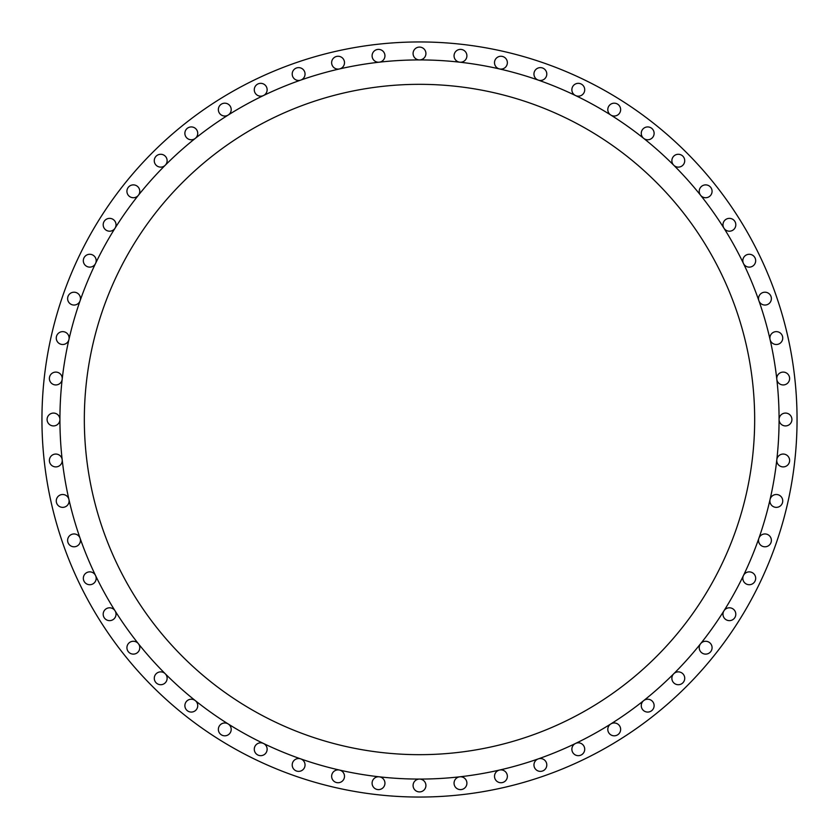 <?xml version="1.0" encoding="UTF-8"?>
<svg xmlns="http://www.w3.org/2000/svg" width="839" height="839" viewBox="0 0 839 839"><rect width="100%" height="100%" fill="white"/><g stroke="black" fill="none" stroke-linecap="round" stroke-linejoin="round"><path stroke-width="1.26" d="M68.945 339.491A6.418 6.418 0 0 0 62.684 331.636A6.418 6.418 0 0 0 56.265 338.054A6.418 6.418 0 0 0 68.945 339.491M80.104 300.74A6.418 6.418 0 0 0 74.042 292.203A6.418 6.418 0 0 0 67.623 298.621A6.418 6.418 0 0 0 80.104 300.74M95.541 263.488A6.418 6.418 0 0 0 89.752 254.28A6.418 6.418 0 0 0 88.326 266.959A6.418 6.418 0 0 0 95.541 263.488M115.037 228.198A6.418 6.418 0 0 0 109.605 218.36A6.418 6.418 0 0 0 107.832 230.945A6.418 6.418 0 0 0 115.037 228.198M138.372 195.309A6.418 6.418 0 0 0 133.359 184.884A6.418 6.418 0 0 0 131.23 197.364A6.418 6.418 0 0 0 138.372 195.309M165.241 165.241A6.418 6.418 0 0 0 160.7 154.282A6.418 6.418 0 0 0 158.246 166.636A6.418 6.418 0 0 0 165.241 165.241M195.309 138.372A6.418 6.418 0 0 0 191.302 126.93A6.418 6.418 0 0 0 188.523 139.138A6.418 6.418 0 0 0 195.309 138.372M228.198 115.037A6.418 6.418 0 0 0 224.779 103.187A6.418 6.418 0 0 0 221.674 115.226A6.418 6.418 0 0 0 228.198 115.037M263.488 95.541A6.418 6.418 0 0 0 260.698 83.334A6.418 6.418 0 0 0 254.28 89.752A6.418 6.418 0 0 0 263.488 95.541M300.74 80.104A6.418 6.418 0 0 0 298.621 67.623A6.418 6.418 0 0 0 292.203 74.042A6.418 6.418 0 0 0 300.74 80.104M339.491 68.945A6.418 6.418 0 0 0 338.054 56.265A6.418 6.418 0 0 0 331.636 62.684A6.418 6.418 0 0 0 339.491 68.945M379.238 62.191A6.418 6.418 0 0 0 384.944 55.804A6.418 6.418 0 0 0 378.525 49.386A6.418 6.418 0 0 0 372.097 55.804A6.418 6.418 0 0 0 379.238 62.191M419.5 59.926A6.418 6.418 0 0 0 425.918 53.507A6.418 6.418 0 0 0 419.5 47.089A6.418 6.418 0 0 0 413.082 53.507A6.418 6.418 0 0 0 419.5 59.926M459.762 62.191A6.418 6.418 0 0 0 466.904 55.804A6.418 6.418 0 0 0 460.475 49.386A6.418 6.418 0 0 0 454.056 55.804A6.418 6.418 0 0 0 459.762 62.191M499.509 68.945A6.418 6.418 0 0 0 507.364 62.684A6.418 6.418 0 0 0 500.946 56.265A6.418 6.418 0 0 0 499.509 68.945M538.26 80.104A6.418 6.418 0 0 0 546.797 74.042A6.418 6.418 0 0 0 540.379 67.623A6.418 6.418 0 0 0 538.26 80.104M575.512 95.541A6.418 6.418 0 0 0 584.72 89.752A6.418 6.418 0 0 0 578.302 83.334A6.418 6.418 0 0 0 575.512 95.541M610.802 115.037A6.418 6.418 0 0 0 620.64 109.605A6.418 6.418 0 0 0 614.221 103.187A6.418 6.418 0 0 0 610.802 115.037M643.691 138.372A6.418 6.418 0 0 0 654.116 133.359A6.418 6.418 0 0 0 647.698 126.93A6.418 6.418 0 0 0 643.691 138.372M673.759 165.241A6.418 6.418 0 0 0 684.718 160.7A6.418 6.418 0 0 0 678.3 154.282A6.418 6.418 0 0 0 673.759 165.241M700.628 195.309A6.418 6.418 0 0 0 712.07 191.302A6.418 6.418 0 0 0 705.641 184.884A6.418 6.418 0 0 0 700.628 195.309M723.963 228.198A6.418 6.418 0 0 0 735.813 224.779A6.418 6.418 0 0 0 729.395 218.36A6.418 6.418 0 0 0 723.963 228.198M743.459 263.488A6.418 6.418 0 0 0 755.666 260.698A6.418 6.418 0 0 0 749.248 254.28A6.418 6.418 0 0 0 743.459 263.488M758.896 300.74A6.418 6.418 0 0 0 771.377 298.621A6.418 6.418 0 0 0 764.958 292.203A6.418 6.418 0 0 0 758.896 300.74M770.055 339.491A6.418 6.418 0 0 0 782.735 338.054A6.418 6.418 0 0 0 776.316 331.636A6.418 6.418 0 0 0 770.055 339.491M776.809 379.238A6.418 6.418 0 0 0 783.553 384.933A6.418 6.418 0 0 0 789.614 378.525A6.418 6.418 0 0 0 783.196 372.097A6.418 6.418 0 0 0 776.809 379.238M779.074 419.5A6.418 6.418 0 0 0 785.493 425.918A6.418 6.418 0 0 0 791.911 419.5A6.418 6.418 0 0 0 785.493 413.082A6.418 6.418 0 0 0 779.074 419.5A359.574 359.574 0 0 0 419.5 59.926A359.574 359.574 0 0 0 59.926 419.5A359.574 359.574 0 0 0 419.5 779.074A359.574 359.574 0 0 0 779.074 419.5M776.767 460.475A6.418 6.418 0 0 0 783.196 466.904A6.418 6.418 0 0 0 789.614 460.475A6.418 6.418 0 0 0 783.553 454.067A6.418 6.418 0 0 0 776.767 460.475M769.898 500.946A6.418 6.418 0 0 0 776.316 507.364A6.418 6.418 0 0 0 782.735 500.946A6.418 6.418 0 0 0 770.055 499.509A6.418 6.418 0 0 0 769.898 500.946M758.529 540.379A6.418 6.418 0 0 0 764.958 546.797A6.418 6.418 0 0 0 771.377 540.379A6.418 6.418 0 0 0 758.896 538.26A6.418 6.418 0 0 0 758.529 540.379M742.83 578.302A6.418 6.418 0 0 0 749.248 584.72A6.418 6.418 0 0 0 750.674 572.041A6.418 6.418 0 0 0 742.83 578.302M722.977 614.221A6.418 6.418 0 0 0 729.395 620.64A6.418 6.418 0 0 0 731.168 608.055A6.418 6.418 0 0 0 722.977 614.221M699.223 647.698A6.418 6.418 0 0 0 705.641 654.116A6.418 6.418 0 0 0 707.77 641.636A6.418 6.418 0 0 0 699.223 647.698M671.871 678.3A6.418 6.418 0 0 0 678.3 684.718A6.418 6.418 0 0 0 680.754 672.364A6.418 6.418 0 0 0 671.871 678.3M641.269 705.641A6.418 6.418 0 0 0 647.698 712.07A6.418 6.418 0 0 0 650.477 699.862A6.418 6.418 0 0 0 641.269 705.641M607.803 729.395A6.418 6.418 0 0 0 614.221 735.813A6.418 6.418 0 0 0 617.326 723.774A6.418 6.418 0 0 0 607.803 729.395M571.873 749.248A6.418 6.418 0 0 0 578.302 755.666A6.418 6.418 0 0 0 584.72 749.248A6.418 6.418 0 0 0 575.512 743.459A6.418 6.418 0 0 0 571.873 749.248M533.961 764.958A6.418 6.418 0 0 0 540.379 771.377A6.418 6.418 0 0 0 546.797 764.958A6.418 6.418 0 0 0 538.26 758.896A6.418 6.418 0 0 0 533.961 764.958M494.517 776.316A6.418 6.418 0 0 0 500.946 782.735A6.418 6.418 0 0 0 507.364 776.316A6.418 6.418 0 0 0 499.509 770.055A6.418 6.418 0 0 0 494.517 776.316M454.056 783.196A6.418 6.418 0 0 0 460.475 789.614A6.418 6.418 0 0 0 466.904 783.196A6.418 6.418 0 0 0 459.762 776.809A6.418 6.418 0 0 0 454.056 783.196M413.082 785.493A6.418 6.418 0 0 0 419.5 791.911A6.418 6.418 0 0 0 425.918 785.493A6.418 6.418 0 0 0 419.5 779.074A6.418 6.418 0 0 0 413.082 785.493M372.097 783.196A6.418 6.418 0 0 0 378.525 789.614A6.418 6.418 0 0 0 384.944 783.196A6.418 6.418 0 0 0 379.238 776.809A6.418 6.418 0 0 0 372.097 783.196M331.636 776.316A6.418 6.418 0 0 0 338.054 782.735A6.418 6.418 0 0 0 339.491 770.055A6.418 6.418 0 0 0 331.636 776.316M292.203 764.958A6.418 6.418 0 0 0 298.621 771.377A6.418 6.418 0 0 0 300.74 758.896A6.418 6.418 0 0 0 292.203 764.958M254.28 749.248A6.418 6.418 0 0 0 260.698 755.666A6.418 6.418 0 0 0 263.488 743.459A6.418 6.418 0 0 0 254.28 749.248M218.36 729.395A6.418 6.418 0 0 0 224.779 735.813A6.418 6.418 0 0 0 228.198 723.963A6.418 6.418 0 0 0 218.36 729.395M184.884 705.641A6.418 6.418 0 0 0 191.302 712.07A6.418 6.418 0 0 0 195.309 700.628A6.418 6.418 0 0 0 184.884 705.641M154.282 678.3A6.418 6.418 0 0 0 160.7 684.718A6.418 6.418 0 0 0 165.241 673.759A6.418 6.418 0 0 0 154.282 678.3M126.93 647.698A6.418 6.418 0 0 0 133.359 654.116A6.418 6.418 0 0 0 138.372 643.691A6.418 6.418 0 0 0 126.93 647.698M103.187 614.221A6.418 6.418 0 0 0 109.605 620.64A6.418 6.418 0 0 0 115.037 610.802A6.418 6.418 0 0 0 103.187 614.221M83.334 578.302A6.418 6.418 0 0 0 89.752 584.72A6.418 6.418 0 0 0 95.541 575.512A6.418 6.418 0 0 0 83.334 578.302M67.623 540.379A6.418 6.418 0 0 0 74.042 546.797A6.418 6.418 0 0 0 80.104 538.26A6.418 6.418 0 0 0 67.623 540.379M56.265 500.946A6.418 6.418 0 0 0 62.684 507.364A6.418 6.418 0 0 0 68.945 499.509A6.418 6.418 0 0 0 56.265 500.946M49.386 460.475A6.418 6.418 0 0 0 55.804 466.904A6.418 6.418 0 0 0 62.191 459.762A6.418 6.418 0 0 0 55.447 454.067A6.418 6.418 0 0 0 49.386 460.475M62.191 379.238A6.418 6.418 0 0 0 55.804 372.097A6.418 6.418 0 0 0 49.386 378.525A6.418 6.418 0 0 0 55.447 384.933A6.418 6.418 0 0 0 62.191 379.238M47.089 419.5A6.418 6.418 0 0 0 53.507 425.918A6.418 6.418 0 0 0 59.926 419.5A6.418 6.418 0 0 0 53.507 413.082A6.418 6.418 0 0 0 47.089 419.5M797.05 419.5A377.55 377.55 0 0 0 419.5 41.95A377.55 377.55 0 0 0 41.95 419.5A377.55 377.55 0 0 0 419.5 797.05A377.55 377.55 0 0 0 797.05 419.5M84.33 419.5A335.17 335.17 0 0 0 419.5 754.67A335.17 335.17 0 0 0 754.67 419.5A335.17 335.17 0 0 0 419.5 84.33A335.17 335.17 0 0 0 84.33 419.5"/></g></svg>
